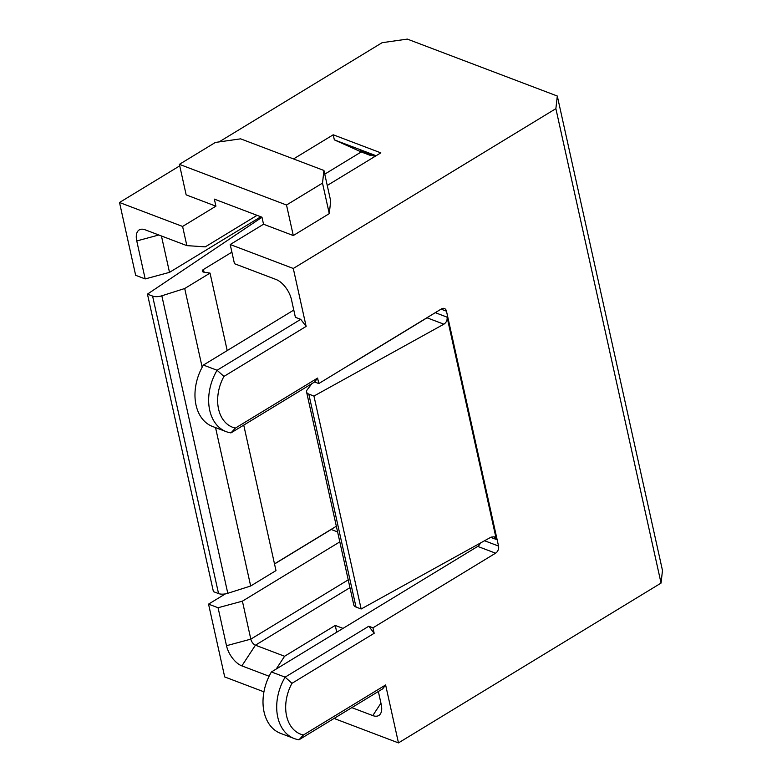 <?xml version="1.0" encoding="UTF-8"?>
<svg xmlns="http://www.w3.org/2000/svg" width="782" height="782" viewBox="0 0 782 782"><rect width="100%" height="100%" fill="white"/><g stroke="black" fill="none" stroke-linecap="round" stroke-linejoin="round"><path stroke-width="1.17" d="M231.902 252.156L203.457 269.467A3.636 1.72 -12.5 0 0 202.284 271.159A3.636 1.72 -12.5 0 0 203.877 272.165L210.035 273.104L184.708 288.519L161.835 295.792A9.101 4.311 167.5 0 1 152.598 296.085L147.456 294.13L213.418 591.632L218.549 593.577A9.101 4.311 -12.5 0 0 227.787 593.284L250.67 586.011L275.987 570.596L243.74 425.125M147.456 294.13L261.98 217.269M227.21 350.571L210.035 273.104M184.708 288.519L202.167 367.237M215.549 427.617L250.67 586.011M274.502 563.861L336.338 526.227M339.808 541.887L242.4 601.163L218.07 607.741L208.55 604.124L225.382 593.88M274.521 563.978L331.187 529.492A5.464 3.9 110.8 0 0 332.027 528.847M257.063 215.333L205.275 246.858L186.849 245.626L182.597 226.448L215.92 206.174L186.165 194.874L179.401 164.337L215.382 142.441L240.621 138.844L323.934 170.476L322.507 183.105L286.515 205.011L179.401 164.337M323.934 170.476L330.698 201.003L329.271 213.633L322.507 183.105M329.271 213.633L293.289 235.538L286.515 205.011M215.92 206.174L214.356 199.127L261.97 217.201L263.534 224.239L230.201 244.522L293.289 268.47L555.875 108.659L557.302 96.03L407.334 39.1L382.105 42.697L219.077 141.913M293.289 235.538L263.534 224.239M376.113 155.726L334.344 139.87L333.22 134.787L380.834 152.861L327.257 185.461M374.93 156.449L360.072 150.809L370.16 155.335L361.225 151.943L334.344 139.87M370.863 154.904L370.16 155.335M361.225 151.943L324.745 174.151M179.733 165.852L119.519 202.499L135.657 275.313L145.178 278.93L136.762 240.954A18.201 9.374 58.7 0 1 142.607 229.204A18.201 9.374 58.7 0 1 145.188 229.82L186.849 245.626M293.533 158.932L333.22 134.787M119.519 202.499L182.597 226.448M145.178 278.93L169.508 272.351L260.836 216.77M161.444 235.988L169.508 272.351M242.4 601.163L250.817 639.138A5.464 2.815 -121.3 0 0 255.431 645.189L284.589 656.254L335.243 625.434L343.024 628.386M269.116 676.235L241.863 665.883A18.201 9.374 58.7 0 1 226.497 645.707L218.07 607.741M336.749 632.208L335.243 625.434M276.202 669.05L284.589 656.254M378.351 691.493L381.225 704.445A18.201 9.374 58.7 0 1 380.99 712.783A18.201 9.374 58.7 0 1 372.789 715.589L351.832 707.632M263.945 691.835L224.698 676.929L208.55 604.124M306.583 392.017L353.796 604.955A9.101 4.311 -12.5 0 0 356.015 607.047L361.147 608.992L313.944 396.054L308.802 394.099A9.101 4.311 167.5 0 1 306.583 392.017A9.101 4.311 167.5 0 1 307.258 389.71L311.862 383.659M230.973 432.886A43.694 31.231 -69.2 0 1 226.203 431.654A43.694 31.231 -69.2 0 1 217.083 370.257L300.747 319.339L306.133 326.407L223.935 376.425A37.321 26.676 110.8 0 0 235.392 428.096L230.973 432.886L314.638 381.978L318.802 383.551L441.429 308.919A5.464 3.9 -69.2 0 1 444.411 308.519A5.464 3.9 -69.2 0 1 446.473 311.187L498.545 546.051A5.464 3.9 -69.2 0 1 495.583 553.187L372.955 627.819L368.791 626.235L374.167 633.293L291.969 683.321A37.321 26.676 110.8 0 0 303.426 734.992L385.624 684.964L382.672 688.864L299.007 739.782A43.694 31.231 -69.2 0 1 294.247 738.55A43.694 31.231 -69.2 0 1 285.127 677.153L271.432 671.953L477.734 546.403A5.464 3.9 110.8 0 0 480.344 543.07M294.247 738.55L280.552 733.35A43.694 31.231 -69.2 0 1 271.432 671.953M372.955 627.819L374.167 633.293M368.791 626.235L285.127 677.153L291.969 683.321M435.271 312.673L447.069 317.15L496.355 539.492L490.705 537.342M361.147 608.992L491.076 537.136L494.224 536.784L496.355 539.492M349.896 364.627A3.636 1.72 -12.5 0 0 350.893 364.148L427.05 317.805A5.464 3.9 110.8 0 0 427.891 317.16M447.069 317.15C447.441 320.141 446.375 322.487 443.873 324.188L313.944 396.054M226.203 431.654L212.518 426.464A43.694 31.231 -69.2 0 1 203.398 365.067L217.083 370.257L223.935 376.425M235.392 428.096L317.59 378.077L314.638 381.978M317.59 378.077L318.802 383.551M230.201 244.522L234.463 263.7L276.114 279.516A18.201 9.374 58.7 0 1 291.49 299.692L295.391 317.306L300.747 319.339M293.289 268.47L306.133 326.407M203.398 365.067L293.788 310.053M303.426 734.992L299.007 739.782M385.624 684.964L398.468 742.9L661.054 583.089L555.875 108.659M335.126 717.798L335.38 718.951L398.468 742.9M557.302 96.03L662.481 570.459L661.054 583.089M218.549 593.577L152.598 296.085M203.457 269.467L204.063 272.195M161.835 295.792L227.787 593.284M337.599 531.926L331.187 529.492M158.834 234.991L136.762 240.954M226.497 645.707L250.817 639.138L348.225 579.853M349.955 587.663L255.431 645.189L241.863 665.883M380.932 703.155L372.789 715.589M308.802 394.099L356.015 607.047M495.583 553.187L477.734 546.403M484.557 540.743L498.545 546.051M446.473 311.187L441.077 309.144M443.873 324.188L427.05 317.805"/></g></svg>
